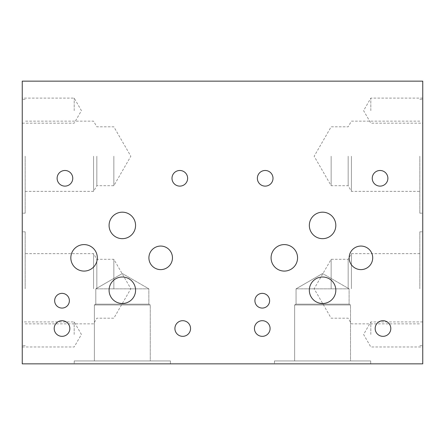 <?xml version="1.0" encoding="UTF-8"?>
<svg xmlns="http://www.w3.org/2000/svg" width="445" height="445" viewBox="0 0 445 445"><rect width="100%" height="100%" fill="white"/><g stroke="black" fill="none" stroke-linecap="round" stroke-linejoin="round"><path stroke-width="0.33" stroke-dasharray="2.23 1.67" d="M370.824 110.644L370.824 98.111L370.824 110.644M422.75 110.644L422.75 123.176L422.75 110.644M370.824 334.451L370.824 321.919L370.824 334.451M422.75 334.451L422.75 346.983L422.75 334.451M74.193 110.644L74.193 98.111L74.193 110.644M22.25 110.644L22.25 123.176L22.25 110.644M74.176 334.451L74.176 321.919L74.176 334.451M22.25 334.451L22.25 346.983L22.25 334.451M331.152 156.251L331.152 185.698L331.152 156.251M348.157 156.251L348.157 185.698L348.157 156.251M351.422 156.251L351.422 191.356L351.422 156.251M419.83 156.251L419.83 213.172L419.83 156.251M422.75 156.251L422.75 213.172L422.75 156.251M331.152 288.749L331.152 259.302L331.152 288.749M348.157 288.749L348.157 259.302L348.157 288.749M351.422 288.749L351.422 253.644L351.422 288.749M419.83 288.749L419.83 231.828L419.83 288.749M422.75 288.749L422.75 231.828L422.75 288.749M349.103 288.844L296.053 288.844L349.103 288.844L349.103 304.157L296.053 304.157L349.103 304.157L350.521 304.975L294.635 304.975L350.521 304.975L350.521 360.934L294.635 360.934L350.521 360.934L294.635 360.934L350.521 360.934L350.521 304.975L294.635 304.975L350.521 304.975L349.103 304.157L296.053 304.157L349.103 304.157L349.103 288.844L296.053 288.844L349.103 288.844L322.58 273.525L349.103 288.844M370.685 360.934L274.47 360.934L370.685 360.934L370.685 363.854L274.47 363.854L370.685 363.854L274.47 363.854L370.685 363.854L370.685 360.934L274.47 360.934L370.685 360.934M335.819 290.257A13.239 13.239 0 0 0 315.956 278.787A13.239 13.239 0 0 0 315.956 301.721A13.239 13.239 0 0 0 335.819 290.257M335.819 225.42A13.239 13.239 0 0 0 315.956 213.956A13.239 13.239 0 0 0 315.956 236.89A13.239 13.239 0 0 0 335.819 225.42M372.71 257.839A11.781 11.781 0 0 0 355.043 247.637A11.781 11.781 0 0 0 355.043 268.04A11.781 11.781 0 0 0 372.71 257.839M297.56 257.839A13.239 13.239 0 0 0 277.697 246.374A13.239 13.239 0 0 0 277.697 269.303A13.239 13.239 0 0 0 297.56 257.839M269.62 300.714A7.348 7.348 0 0 0 258.589 294.351A7.348 7.348 0 0 0 258.589 307.083A7.348 7.348 0 0 0 269.62 300.714M270.087 328.516A7.821 7.821 0 0 0 258.356 321.741A7.821 7.821 0 0 0 258.356 335.291A7.821 7.821 0 0 0 270.087 328.516M390.805 328.516A7.821 7.821 0 0 0 379.073 321.741A7.821 7.821 0 0 0 379.073 335.291A7.821 7.821 0 0 0 390.805 328.516M387.884 178.306A7.821 7.821 0 0 0 376.153 171.531A7.821 7.821 0 0 0 376.153 185.076A7.821 7.821 0 0 0 387.884 178.306M273.007 178.306A7.821 7.821 0 0 0 261.276 171.531A7.821 7.821 0 0 0 261.276 185.076A7.821 7.821 0 0 0 273.007 178.306M148.853 288.844L95.803 288.844L148.853 288.844L148.853 304.157L95.803 304.157L148.853 304.157L150.271 304.975L94.385 304.975L150.271 304.975L150.271 360.934L94.385 360.934L150.271 360.934L94.385 360.934L150.271 360.934L150.271 304.975L94.385 304.975L150.271 304.975L148.853 304.157L95.803 304.157L148.853 304.157L148.853 288.844L95.803 288.844L148.853 288.844L122.331 273.525L148.853 288.844M170.435 360.934L74.22 360.934L170.435 360.934L170.435 363.854L74.22 363.854L170.435 363.854L74.22 363.854L170.435 363.854L170.435 360.934L74.22 360.934L170.435 360.934M113.848 156.251L113.848 185.698L113.848 156.251M96.843 156.251L96.843 185.698L96.843 156.251M93.578 156.251L93.578 191.356L93.578 156.251M25.17 156.251L25.17 213.172L25.17 156.251M22.25 156.251L22.25 213.172L22.25 156.251M113.848 288.749L113.848 259.302L113.848 288.749M96.843 288.749L96.843 259.302L96.843 288.749M93.578 288.749L93.578 253.644L93.578 288.749M25.17 288.749L25.17 231.828L25.17 288.749M22.25 288.749L22.25 231.828L22.25 288.749M135.569 290.257A13.239 13.239 0 0 0 115.706 278.787A13.239 13.239 0 0 0 115.706 301.721A13.239 13.239 0 0 0 135.569 290.257M135.569 225.42A13.239 13.239 0 0 0 115.706 213.956A13.239 13.239 0 0 0 115.706 236.89A13.239 13.239 0 0 0 135.569 225.42M172.46 257.839A11.781 11.781 0 0 0 154.793 247.637A11.781 11.781 0 0 0 154.793 268.04A11.781 11.781 0 0 0 172.46 257.839M97.31 257.839A13.239 13.239 0 0 0 77.447 246.374A13.239 13.239 0 0 0 77.447 269.303A13.239 13.239 0 0 0 97.31 257.839M69.37 300.714A7.348 7.348 0 0 0 58.34 294.351A7.348 7.348 0 0 0 58.34 307.083A7.348 7.348 0 0 0 69.37 300.714M69.837 328.516A7.821 7.821 0 0 0 58.106 321.741A7.821 7.821 0 0 0 58.106 335.291A7.821 7.821 0 0 0 69.837 328.516M190.555 328.516A7.821 7.821 0 0 0 178.823 321.741A7.821 7.821 0 0 0 178.823 335.291A7.821 7.821 0 0 0 190.555 328.516M187.634 178.306A7.821 7.821 0 0 0 175.903 171.531A7.821 7.821 0 0 0 175.903 185.076A7.821 7.821 0 0 0 187.634 178.306M72.758 178.306A7.821 7.821 0 0 0 61.026 171.531A7.821 7.821 0 0 0 61.026 185.076A7.821 7.821 0 0 0 72.758 178.306M22.25 81.146L22.25 363.854L422.75 363.854L422.75 81.146L22.25 81.146M422.75 98.111L370.824 98.111L363.593 110.644L370.824 123.176L422.75 123.176M422.75 321.919L370.824 321.919L363.593 334.451L370.824 346.983L422.75 346.983M22.25 123.176L74.193 123.176L81.429 110.644L74.193 98.111L22.25 98.111M22.25 346.983L74.176 346.983L81.407 334.451L74.176 321.919L22.25 321.919M419.83 121.151L351.422 121.151L348.157 126.803L331.152 126.803L314.153 156.251L331.152 185.698L348.157 185.698L351.422 191.356L419.83 191.356M419.83 213.172L422.75 213.172M419.83 99.335L422.75 99.335M419.83 253.644L351.422 253.644L348.157 259.302L331.152 259.302L314.153 288.749L331.152 318.197L348.157 318.197L351.422 323.849L419.83 323.849M419.83 345.665L422.75 345.665M419.83 231.828L422.75 231.828M322.58 273.525L296.053 288.844L296.053 304.157L294.635 304.975L294.635 360.934L294.635 304.975L296.053 304.157L296.053 288.844L322.58 273.525M274.47 360.934L274.47 363.854L274.47 360.934M122.331 273.525L95.803 288.844L95.803 304.157L94.385 304.975L94.385 360.934L94.385 304.975L95.803 304.157L95.803 288.844L122.331 273.525M74.22 360.934L74.22 363.854L74.22 360.934M25.17 191.356L93.578 191.356L96.843 185.698L113.848 185.698L130.847 156.251L113.848 126.803L96.843 126.803L93.578 121.151L25.17 121.151M25.17 99.335L22.25 99.335M25.17 213.172L22.25 213.172M25.17 323.849L93.578 323.849L96.843 318.197L113.848 318.197L130.847 288.749L113.848 259.302L96.843 259.302L93.578 253.644L25.17 253.644M25.17 231.828L22.25 231.828M25.17 345.665L22.25 345.665"/><path stroke-width="0.67" d="M335.819 290.257A13.239 13.239 0 0 1 315.956 301.721A13.239 13.239 0 0 1 315.956 278.787A13.239 13.239 0 0 1 335.819 290.257M335.819 225.42A13.239 13.239 0 0 1 315.956 236.89A13.239 13.239 0 0 1 315.956 213.956A13.239 13.239 0 0 1 335.819 225.42M372.71 257.839A11.781 11.781 0 0 1 355.043 268.04A11.781 11.781 0 0 1 355.043 247.637A11.781 11.781 0 0 1 372.71 257.839M297.56 257.839A13.239 13.239 0 0 1 277.697 269.303A13.239 13.239 0 0 1 277.697 246.374A13.239 13.239 0 0 1 297.56 257.839M269.62 300.714A7.348 7.348 0 0 1 258.589 307.083A7.348 7.348 0 0 1 258.589 294.351A7.348 7.348 0 0 1 269.62 300.714M270.087 328.516A7.821 7.821 0 0 1 258.356 335.291A7.821 7.821 0 0 1 258.356 321.741A7.821 7.821 0 0 1 270.087 328.516M390.805 328.516A7.821 7.821 0 0 1 379.073 335.291A7.821 7.821 0 0 1 379.073 321.741A7.821 7.821 0 0 1 390.805 328.516M387.884 178.306A7.821 7.821 0 0 1 376.153 185.076A7.821 7.821 0 0 1 376.153 171.531A7.821 7.821 0 0 1 387.884 178.306M273.007 178.306A7.821 7.821 0 0 1 261.276 185.076A7.821 7.821 0 0 1 261.276 171.531A7.821 7.821 0 0 1 273.007 178.306M135.569 290.257A13.239 13.239 0 0 1 115.706 301.721A13.239 13.239 0 0 1 115.706 278.787A13.239 13.239 0 0 1 135.569 290.257M135.569 225.42A13.239 13.239 0 0 1 115.706 236.89A13.239 13.239 0 0 1 115.706 213.956A13.239 13.239 0 0 1 135.569 225.42M172.46 257.839A11.781 11.781 0 0 1 154.793 268.04A11.781 11.781 0 0 1 154.793 247.637A11.781 11.781 0 0 1 172.46 257.839M97.31 257.839A13.239 13.239 0 0 1 77.447 269.303A13.239 13.239 0 0 1 77.447 246.374A13.239 13.239 0 0 1 97.31 257.839M69.37 300.714A7.348 7.348 0 0 1 58.34 307.083A7.348 7.348 0 0 1 58.34 294.351A7.348 7.348 0 0 1 69.37 300.714M69.837 328.516A7.821 7.821 0 0 1 58.106 335.291A7.821 7.821 0 0 1 58.106 321.741A7.821 7.821 0 0 1 69.837 328.516M190.555 328.516A7.821 7.821 0 0 1 178.823 335.291A7.821 7.821 0 0 1 178.823 321.741A7.821 7.821 0 0 1 190.555 328.516M187.634 178.306A7.821 7.821 0 0 1 175.903 185.076A7.821 7.821 0 0 1 175.903 171.531A7.821 7.821 0 0 1 187.634 178.306M72.758 178.306A7.821 7.821 0 0 1 61.026 185.076A7.821 7.821 0 0 1 61.026 171.531A7.821 7.821 0 0 1 72.758 178.306M22.25 363.854L22.25 81.146L422.75 81.146L422.75 363.854L22.25 363.854"/></g></svg>
